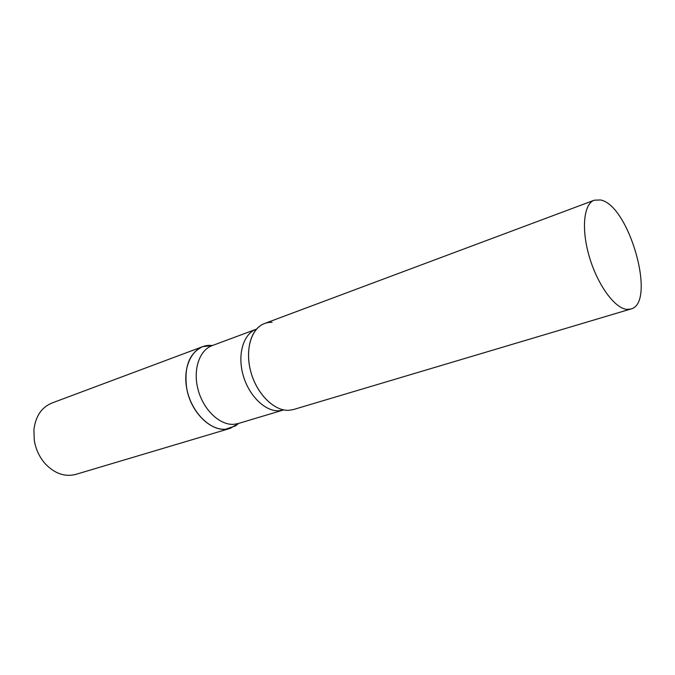 <?xml version="1.0" encoding="UTF-8"?>
<svg xmlns="http://www.w3.org/2000/svg" width="675" height="675" viewBox="0 0 675 675"><rect width="100%" height="100%" fill="white"/><g stroke="black" fill="none" stroke-linecap="round" stroke-linejoin="round"><path stroke-width="1.01" d="M600.37 199.952C629.142 204.609 656.952 303.202 630.754 309.032L627.159 309.403C615.127 308.796 597.898 285.533 589.553 257.521C581.082 229.517 583.58 203.884 594.245 200.222L600.37 199.952M630.754 309.032L293.465 409.531L289.027 410.299C274.447 411.303 257.023 394.267 250.923 372.178C244.671 350.114 251.168 328.295 264.6 323.502L594.245 200.222M238.663 423.411L230.108 428.406C213.511 434.27 190.73 413.691 186.646 387.939C183.988 366.753 189.338 352.991 202.677 346.655L212.515 345.482L208.567 345.398C192.788 346.174 182.242 366.373 186.874 389.146C191.287 411.927 209.748 430.608 225.602 429.224L235.567 425.858L238.663 423.411M230.108 428.406L75.853 474.373C64.943 477.174 54.751 473.664 45.284 463.818C39.445 457.186 35.783 449.347 34.282 440.311L33.902 429.891C35.513 416.332 41.521 407.379 51.916 403.034L202.677 346.655M272.084 322.304C267.798 322.169 263.883 323.308 260.348 325.73C248.991 333.458 245.084 355.219 251.969 375.595C258.77 396.006 275.012 410.999 288.731 410.316L289.027 410.299M208.567 345.398L212.102 345.642C199.193 350.249 192.653 370.212 198.222 390.158C203.648 410.147 219.949 425.41 233.913 424.313L238.241 423.537L283.618 409.927M212.102 345.642L256.222 329.231C243.464 333.771 237.246 354.282 243.076 374.979C248.763 395.71 265.199 411.699 279.045 410.754L283.331 410.012M235.567 425.858L238.241 423.537"/></g></svg>
